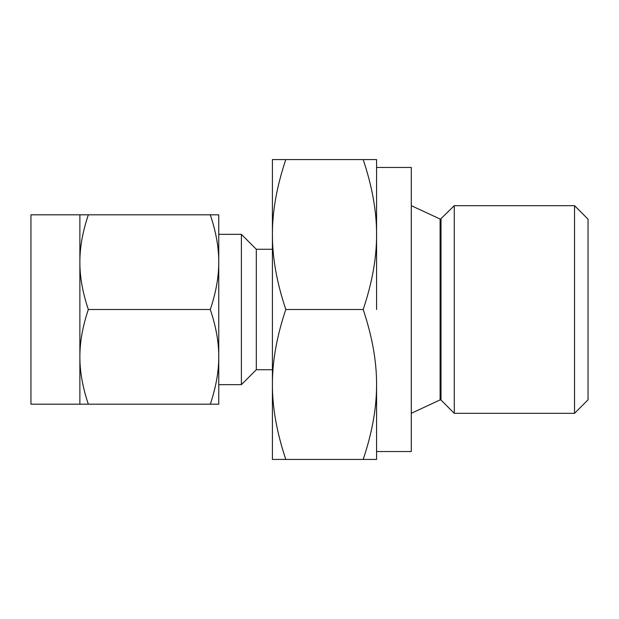 <?xml version="1.0" encoding="UTF-8"?>
<svg xmlns="http://www.w3.org/2000/svg" width="619" height="619" viewBox="0 0 619 619"><rect width="100%" height="100%" fill="white"/><g stroke="black" fill="none" stroke-linecap="round" stroke-linejoin="round"><path stroke-width="0.93" d="M285.8 159.57C276.778 186.389 272.321 211.381 272.414 234.539L272.414 159.57L376.576 159.57L376.576 234.539L376.576 167.463L411.295 167.463L411.295 451.537L376.576 451.537M376.576 384.461L376.576 459.43L363.183 459.43C372.205 432.611 376.669 407.619 376.576 384.461C376.662 361.419 372.205 336.427 363.183 309.5C372.205 282.682 376.669 257.697 376.576 234.539L376.576 309.5M440.999 218.956L440.999 400.044L454.276 413.322L454.276 205.678L440.442 219.188L411.295 205.678M376.576 234.539C376.662 211.489 372.205 186.497 363.183 159.57M574.54 205.678L588.05 219.188L588.05 399.812L574.54 413.322L574.54 205.678L454.276 205.678M285.8 459.43L272.414 459.43L272.414 234.539C272.321 257.581 276.786 282.574 285.8 309.5C276.778 336.318 272.321 361.303 272.414 384.461C272.321 407.511 276.786 432.503 285.8 459.43L363.183 459.43M285.8 309.5L363.183 309.5M272.414 249.271L256.312 249.271L256.312 369.729L272.414 369.729M256.312 249.271L241.387 234.338L241.387 384.662L256.312 369.729M218.755 356.846L218.755 404.192L210.298 404.192C215.985 387.231 218.801 371.446 218.755 356.846C218.817 342.222 215.992 326.437 210.298 309.5C215.985 292.539 218.801 276.755 218.755 262.154C218.817 247.53 215.992 231.746 210.298 214.808L218.755 214.808L218.755 384.662L241.387 384.662M79.874 214.808L30.95 214.808L30.95 404.192L79.874 404.192L79.874 214.808L88.331 214.808C82.644 231.769 79.82 247.554 79.874 262.154C79.812 276.778 82.636 292.563 88.331 309.5C82.644 326.461 79.82 342.245 79.874 356.846C79.812 371.47 82.636 387.254 88.331 404.192L79.874 404.192M218.755 262.154L218.755 309.5M210.298 404.192L88.331 404.192M210.298 214.808L88.331 214.808M210.298 309.5L88.331 309.5M411.295 413.322L440.109 399.889L440.109 219.111M440.109 399.889L440.999 400.044M574.54 413.322L454.276 413.322M218.755 234.338L241.387 234.338"/></g></svg>
